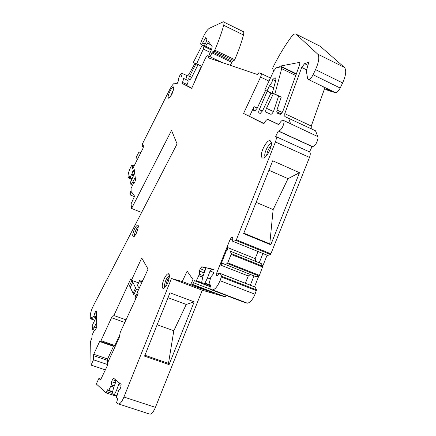 <?xml version="1.0" encoding="UTF-8"?>
<svg xmlns="http://www.w3.org/2000/svg" width="436" height="436" viewBox="0 0 436 436"><rect width="100%" height="100%" fill="white"/><g stroke="black" fill="none" stroke-linecap="round" stroke-linejoin="round"><path stroke-width="0.65" d="M138.376 290.06L136.332 289.302L131.945 280.419L136.533 282.136M139.291 288.082L137.329 285.564L137.471 285.264M141.547 283.204L139.569 280.724C139.727 280.037 140.828 279.912 142.877 280.332M141.902 282.435L141.515 281.574L142.528 281.084M136.332 289.302L133.808 294.763L133.105 293.297L135.623 287.858M136.059 295.597L133.808 294.763M137.509 292.463L135.144 297.57L135.754 298.84M132.773 282.092L130.304 287.438L129.492 285.738L131.945 280.419M130.304 287.438L133.105 293.297M262.739 266.145L267.094 255.202L232.633 241.233L233.184 241.44L235.898 240.421L236.372 239.784L275.427 141.967C276.5 139.046 276.577 137.215 275.666 136.468L278.239 131.056L278.762 131.132C281.307 129.863 283.068 126.963 284.038 122.445L283.929 120.859L282.893 120.129C281.569 120.478 280.234 121.998 278.877 124.691L267.66 119.404C266.44 119.737 265.186 121.192 263.9 123.77L243.571 113.442L264.014 123.524M258.815 276.004L254.504 286.823L219.831 273.29L220.36 273.552L221.586 276.271L220.038 280.691C217.613 286.321 215.144 289.39 212.626 289.891L210.07 289.275L210.054 287.231L210.861 285.019L209.1 284.55L209.024 283.978L210.85 276.996L213.15 274.157L214.011 271.775L213.978 269.399L201.781 266.799L200.249 268.734L199.421 271.012L199.405 274.249L196.413 280.659L196.026 281.084L194.396 280.659L193.633 282.757L192.45 284.343L190.946 283.934L213.106 292.714L198.282 287.618L198.636 286.872M219.831 273.29L217.477 275.868L216.638 275.443L216.746 272.86L230.164 239.277L231.843 237.375L232.726 237.691L232.633 241.233M222.093 62.512L208.751 56.157L208.457 57.879L257.338 74.485L258.87 72.774L261 73.482C261.562 73.891 261.415 75.096 260.565 77.079L243.571 113.442M208.751 56.157L207.236 55.688L205.465 58.064L191.666 88.344L181.986 83.369L186.695 85.532L187.142 84.551C188.101 82.295 188.357 80.922 187.911 80.437L183.218 78.267C183.654 78.747 183.393 80.12 182.428 82.382L181.986 83.369M143.34 147.259L142.201 146.48L142.518 143.695L169.566 89.811C171.664 85.761 173.408 83.516 174.803 83.074L176.945 84.044L178.586 80.431C177.501 80.104 180.471 73.204 181.703 73.172L181.861 73.194C182.286 73.651 182.025 74.997 181.076 77.227M142.305 146.818L143.455 145.679L143.122 148.055L133.073 168.029L132.288 168.781L132.86 165.615L131.912 164.982L130.647 167.337C128.876 171.065 128.01 174.002 128.053 176.16L128.331 177.883L131.71 179.283M133.923 174.907L131.939 174.084L129.824 177.398L129.487 176.04L128.331 177.883M131.939 174.084L132.767 171.381L134.234 169.451L135.531 179.823L134.931 181.79L134.195 183.164L133.111 183.97L131.073 188.439L131.111 190.467L129.928 193.377L130.091 194.881L134.364 196.625M96.383 316.901L93.936 316.035L91.658 319.223L91.571 317.043L90.884 318.28L90.432 318.781L90.296 318.509L90.263 316.225C90.388 313.239 91.397 309.8 93.288 305.914L177.081 143.907L171.533 130.419L131.574 208.452L131.073 203.874L134.571 196.167L131.498 191.786L130.091 194.881M93.936 316.035L94.89 312.901L95.642 311.544L96.361 311.255L96.765 326.384L96.073 328.673L95.299 330.057L94.252 330.412L92.061 335.153L91.942 337.971L90.65 341.154L91.026 365.063L105.398 369.93M100.553 379.892L107.365 365.69L107.932 362.114L119.17 337.873L120.336 332.118L138.125 293.717L137.378 292.202L148.071 269.116L141.722 257.97L131.47 280.217L130.789 278.833L113.889 315.517L111.534 317.713L100.961 340.674L100.438 341.339L100.133 340.843L99.615 341.508L93.751 354.25L93.402 355.596L93.484 359.809L91.042 365.112M100.482 379.865L98.868 378.453L96.312 383.969L106.068 392.88L116.815 396.395M114.319 385.887L111.349 384.906L108.82 390.389L108.51 390.689L107.523 389.806L106.068 392.88M111.349 384.906L111.665 381.696L112.417 379.68L113.583 378.203L121.126 384.35L120.919 386.705L120.14 388.803L118.407 390.939L116.576 397.294L116.57 397.883L117.644 398.847L116.625 402.521L117.998 403.78L149.39 413.998M190.946 283.934L193.012 279.558L187.131 271.165L182.259 281.514L171.462 278.5L123.922 397.049C122.047 401.48 120.298 403.812 118.674 404.052M168.045 97.299C168.034 94.225 172.122 86.306 173.424 86.895L173.828 87.979C172.967 92.552 171.294 96.013 168.814 98.367L168.045 97.299M261.426 156.023C260.652 150.987 267.137 139.525 270.146 140.692L271.377 142.67C272.102 146.927 267.175 156.873 263.818 157.957C262.45 158.453 261.649 157.81 261.426 156.023M162.263 285.912C162.296 281.225 166.683 272.811 168.596 273.803L169.424 276.266C168.623 282.043 166.743 286.098 163.783 288.419C162.737 288.73 162.23 287.896 162.263 285.912M132.615 235.238C133.77 229.609 135.514 226.191 137.831 224.981L138.316 226.769C137.438 231.603 135.841 235.031 133.514 237.048L132.615 235.238M249.577 116.205L254.068 106.624C253.223 108.591 253.071 109.823 253.61 110.319L254.76 110.853M204.217 272.876L199.421 271.012M205.045 270.598L200.249 268.734M202.718 277.138L198.892 275.661M203.181 275.71L199.405 274.249M210.239 286.73L194.396 280.659M115.415 382.939L111.665 381.696M115.845 380.819L112.417 379.68M113.856 387.135L110.886 386.154M96.421 313.446L94.89 312.901M96.378 311.811L95.642 311.544M95.985 317.757L93.473 316.868M131.574 208.452L141.607 212.49M134.566 172.133L132.767 171.381M134.348 170.4L133.481 170.035M133.481 175.735L131.498 174.912M134.168 165.849L132.767 165.26M132.664 168.416L132.135 168.198M134.037 166.111L132.86 165.615M195.006 63.34L188.837 74.48L187.654 75.842L186.488 75.341C186.924 75.804 186.668 77.15 185.72 79.374M278.293 131.078L312.089 146.589L309.522 151.908C310.536 152.698 310.519 154.535 309.478 157.418L270.593 254.515L267.693 255.425L233.184 241.44M283.776 120.538L317.839 136.604L318.018 138.196C317.146 142.686 315.359 145.52 312.661 146.692L312.089 146.589M173.621 89.413L170.312 96.847M271.421 143.373C268.718 143.602 264.216 152.18 264.805 155.952L265.148 157.107M169.402 275.438C166.83 277.242 165.168 280.724 164.41 285.874L164.754 287.755M138.326 226.507C136.375 228.464 135.062 231.363 134.402 235.206L134.457 236.285M223.891 22.105L242.928 31.49C243.844 31.474 244.024 32.64 243.462 34.989C241.462 42.695 238.541 50.925 234.71 59.683L234.001 60.664L232.339 61.405L230.295 65.296M320.313 46.33L344.424 67.433C346.62 70.152 346.021 75.319 342.62 82.944L340.173 88.028C338.707 90.846 337.219 92.427 335.709 92.775L328.123 90.465M311.228 128.789L311.271 126.026L324.542 88.726M317.839 136.604L315.517 130.789L284.85 116.559L284.768 113.643L301.717 67.417L304.59 63.661L308.263 62.375L308.475 63.334L306.791 69.329L306.508 71.956L307.593 78.578L308.737 79.657L335.709 92.775M267.094 255.202L267.693 255.425M254.504 286.823L255.082 287.101L256.521 289.875L255.022 294.24C252.618 299.788 250.068 302.764 247.365 303.178L244.574 302.464L210.07 289.275M226.42 295.526L225.205 296.862L202.271 290.229L155.429 407.36C153.576 411.731 151.766 414.015 150.006 414.2M204.337 45.644L206.103 42.172L206.893 39.191L205.836 37.414L202.724 42.875L201.372 44.521L200.947 44.418C200.473 44.031 200.713 42.723 201.661 40.494L203.094 37.327C205.405 32.438 207.525 29.408 209.454 28.231L223.287 21.811C224.148 21.762 224.278 22.912 223.684 25.266C221.586 32.994 218.61 41.278 214.763 50.113L214.071 51.11L212.495 51.906L210.038 56.773M191.758 88.132L186.695 85.532M194.674 81.734L195.35 79.439L195.655 79.586M196.625 63.82L193.257 62.512L201.437 46.685L202.854 44.941L203.923 46.434L203.323 49.088L196.625 63.82L201.437 66.081L195.35 79.439M201.437 66.081L197.999 64.746L191.393 77.962L189.911 79.864L188.864 79.406C188.554 79.003 188.783 77.968 189.551 76.305L195.971 63.792M205.514 46.211L208.55 41.638L212.169 46.619L211.711 49.028L208.642 56.124M290.654 123.982L288.632 118.26M265.546 90.53L257.071 108.422L254.907 110.853L253.61 110.319M261.322 263.633L230.115 251.12L231.402 253.692L262.799 266.249L261.322 263.633L259.229 262.788L262.924 253.512M250.308 285.188L253.997 275.923M193.257 62.512L197.999 64.746M275.596 80.927L272.745 79.565L271.808 82.557L269.475 85.783L267.017 91.026L264.745 90.148L273.835 70.774L276.342 67.76L281.155 66.833L281.678 68.681L274.865 94.062L281.236 97.081L276.947 110.041L276.953 113.017L280.168 114.363C281.215 114.025 282.19 112.771 283.111 110.597L299.456 65.253C300.012 63.422 299.897 62.495 299.112 62.479L280.43 66.059L296.48 73.864M279.013 67.248L280.43 66.059M264.745 90.148L270.925 93.075L262.674 110.608L260.287 113.42L259.049 112.913C258.532 112.504 258.608 111.42 259.273 109.654L267.175 91.298M269.475 85.783L273.797 87.843M267.017 91.026L273.236 93.969L266.478 108.319C265.595 110.368 265.453 111.649 266.042 112.172L270.952 114.346C271.988 113.992 272.952 112.717 273.841 110.521L278.609 96.056L272.287 93.064L275.628 80.807C276.07 78.769 275.83 77.761 274.903 77.793L275.645 78.153M272.745 79.565L274.903 77.793M213.765 272.462L210.048 271.012L207.552 277.874L205.002 282.997L204.566 283.433L201.601 282.642L202.816 276.713L205.28 269.955L205.274 267.66L211.645 269.023L210.048 271.012M213.989 269.939L211.645 269.023M210.217 278.904L207.552 277.874M121.039 385.331L118.668 384.547L116.423 390.607L114.025 395.25L112.156 393.61L113.502 388.095L115.72 382.116L115.911 380.099M119.737 383.217L118.668 384.547M118.303 391.223L116.423 390.607M96.312 327.888L94.198 327.147L96.443 323.141M135.334 178.242L134.915 178.068L135.274 177.795M134.424 182.733L132.773 182.052L134.915 178.068M140.828 152.611L138.98 151.984L136.305 157.156L135.967 159.974L136.375 161.467M259.229 262.788L255.709 261.371L255.174 258.641L258.014 251.523M262.799 266.249L259.409 275.367L258.93 275.972L256.101 276.751L222.3 263.257L220.638 265.088L248.269 275.972L250.378 274.495M245.37 283.258L248.269 275.972M273.236 93.969L270.925 93.075M96.503 316.503L92.225 325.621L92.356 329.507L94.198 327.147M134.686 173.087L130.598 182.03L130.936 184.69L132.773 182.052M255.709 261.371L230.115 251.12M255.174 258.641L227.636 247.572L227.559 250.084M323.861 87.02L324.057 88.492L328.215 90.508M335.251 92.732L331.022 90.677L324.057 88.492M194.178 301.859L169.07 364.621L168.487 363.411L173.811 330.755L186.254 304.464L194.178 301.859L169.958 292.785L144.561 356.141L169.07 364.621M186.254 304.464L168.002 297.663M299.499 172.705L270.805 244.781L269.78 243.838L273.138 209.58L288.011 178.656L299.499 172.705L272.713 160.775L243.637 233.631L270.805 244.781M288.011 178.656L268.93 170.247M231.402 253.692L227.472 263.535L258.93 275.972M135.721 234.443L137.989 228.709M165.756 286.583L165.762 286.387C166.105 282.85 167.315 279.716 169.381 276.974M266.619 155.576C267.132 151.761 268.669 148.398 271.23 145.488M269.78 243.838L243.817 233.178M273.138 209.58L256.123 202.342M107.681 364L107.436 364.523L107.261 360.3L107.599 358.959L113.676 345.917M100.961 340.674L114.853 345.481L119.78 334.853M114.853 345.481L114.265 346.119M168.487 363.411L144.921 355.247M173.811 330.755L157.145 324.755M227.636 247.572L220.638 265.088M224.807 264.401L227.472 263.535M140.299 153.668L139.874 152.208M274.865 94.062L272.287 93.064M281.236 97.081L278.609 96.056M273.759 70.943L272.674 68.806L272.969 67.378C278.321 56.56 284.288 46.592 290.888 37.485C292.48 35.332 293.869 34.128 295.058 33.872L296.066 34.139L317.664 54.08C319.664 56.718 318.95 61.896 315.533 69.618L313.075 74.769C311.615 77.63 310.17 79.259 308.737 79.657M255.082 287.101L220.36 273.552M217.542 275.792L216.638 275.443M219.313 273.863L216.746 272.86M232.661 240.291L230.164 239.277M232.726 237.734L231.843 237.375M275.666 136.468L309.522 151.908M278.936 124.565L268.113 119.464M93.484 359.809L107.436 364.523M111.534 317.713L124.816 322.449M113.889 315.517L126.015 319.855M131.47 280.217L138.577 282.871M98.868 378.453L101.103 379.189M171.462 278.5L202.271 290.229M182.259 281.514L198.282 287.618M205.274 268.156L201.781 266.799M257.235 108.095L254.068 106.624M268.99 81.107L260.565 77.079M210.79 285.199L209.1 284.55M201.601 282.642L196.413 280.659M195.998 281.078L210.299 286.561L196.026 281.084M112.553 391.615L108.82 390.389M108.559 390.705L112.45 391.98L108.548 390.705M94.65 320.149L91.773 319.13M90.884 318.28L91.598 318.531M132.119 178.346L129.824 177.398M128.833 177.272L132.015 178.591M175.234 83.134L176.994 83.941M183.218 78.267L187.911 80.437M182.428 82.382L187.142 84.551M270.445 78.011L261.082 73.521M188.864 79.406L189.862 79.864M203.056 45.033L211.656 49.154M203.923 46.434L211.307 49.971M203.323 49.088L210.266 52.407M207.264 43.115L210.964 44.892M189.551 76.305L191.709 77.308M299.074 62.484L299.685 62.779M259.273 109.654L262.418 111.115M259.049 112.913L260.129 113.415M281.678 68.681L295.88 75.575M276.947 110.041L282.174 112.483M273.41 111.551L266.478 108.319M276.555 111.785L281.046 113.878M205.285 38.079L206.631 38.728M205.154 44.041L202.724 42.875M201.285 44.516L202.544 45.121M210.784 285.22L205.002 282.997M114.303 394.934L116.973 395.806M92.465 329.414L94.792 330.226M131.073 184.559L132.511 185.153M204.566 283.433L210.593 285.743L204.598 283.433M114.036 395.25L116.875 396.182L114.025 395.25M308.192 62.392L308.535 62.561M307.925 65.307L304.59 63.661M231.309 254.477L262.728 267.034M259.409 275.367L227.941 262.913M284.768 113.643L311.271 126.026M301.717 67.417L306.666 69.842M313.075 74.769L340.173 88.028M315.533 69.618L342.62 82.944M317.664 54.08L344.424 67.433M296.066 34.139L320.874 46.614M211.836 52.838L231.669 62.315M212.495 51.906L232.339 61.405M214.071 51.11L234.001 60.664M214.763 50.113L234.71 59.683M223.684 25.266L243.462 34.989M200.947 44.418L202.495 45.159M212.081 289.836L246.771 303.096M220.038 280.691L255.022 294.24M221.488 277.073L256.444 290.67M221.586 276.271L256.521 289.875M235.898 240.421L270.593 254.515M236.372 239.784L271.078 253.894M275.427 141.967L309.478 157.418M93.402 355.596L107.261 360.3M93.751 354.25L107.599 358.959M99.615 341.508L113.464 346.293M106.825 391.67L112.112 393.397M123.922 397.049L155.429 407.36M192.374 284.337L225.205 296.862M193.633 282.757L209.82 288.948M139.569 280.724L137.329 285.564M91.658 319.223L94.59 320.253M90.432 318.781L91.631 319.207M129.694 177.528L132.048 178.504M181.976 73.297L186.608 75.45M278.762 131.132L312.661 146.687M173.79 87.413L173.424 86.895M271.35 142.479L270.146 140.692M169.261 274.664L168.596 273.803M138.234 225.505L137.831 224.981M281.661 67.079L296.355 74.224M299.112 62.479L299.668 62.751M201.372 44.521L202.571 45.093M92.356 329.507L94.607 330.292M130.936 184.69L132.44 185.305M212.626 289.891L247.365 303.178M100.438 341.339L114.325 346.14M192.45 284.343L225.287 296.872"/></g></svg>
